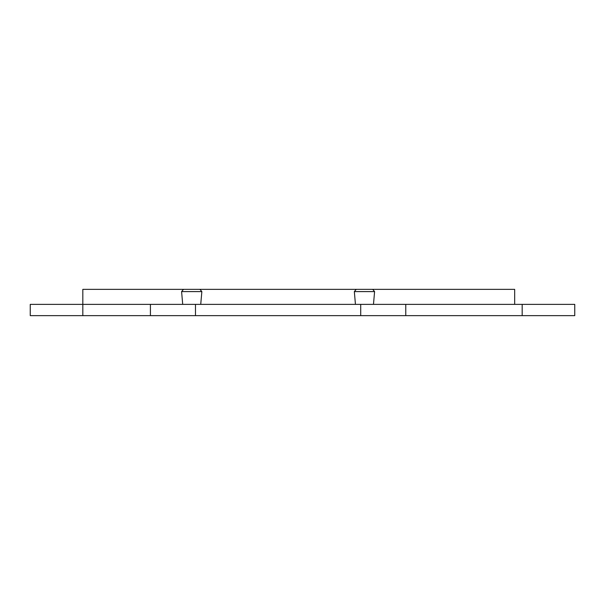 <?xml version="1.0" encoding="UTF-8"?>
<svg xmlns="http://www.w3.org/2000/svg" width="605" height="605" viewBox="0 0 605 605"><rect width="100%" height="100%" fill="white"/><g stroke="black" fill="none" stroke-linecap="round" stroke-linejoin="round"><path stroke-width="0.91" d="M187.951 304.375L368.233 304.375M374.593 291.602L354.333 291.602L356.216 289.356L372.71 289.356L374.593 291.602L373.474 304.375M200.731 304.375L201.851 291.602L181.591 291.602L182.71 304.375M201.851 291.602L199.968 289.356L183.474 289.356L181.591 291.602M359.378 289.356L369.542 289.356L359.378 289.356M360.709 315.644L360.709 304.375L574.75 304.375L574.75 315.644L30.25 315.644L30.25 304.375L82.825 304.375L82.825 289.356L356.216 289.356M150.418 315.644L150.418 304.375L82.825 304.375L82.825 315.644M150.418 304.375L195.476 304.375L195.476 315.644M405.766 304.375L405.766 315.644M522.175 304.375L522.175 315.644M372.71 289.356L514.666 289.356L514.666 304.375M196.806 289.356L186.643 289.356M355.445 304.375L354.333 291.602"/></g></svg>
